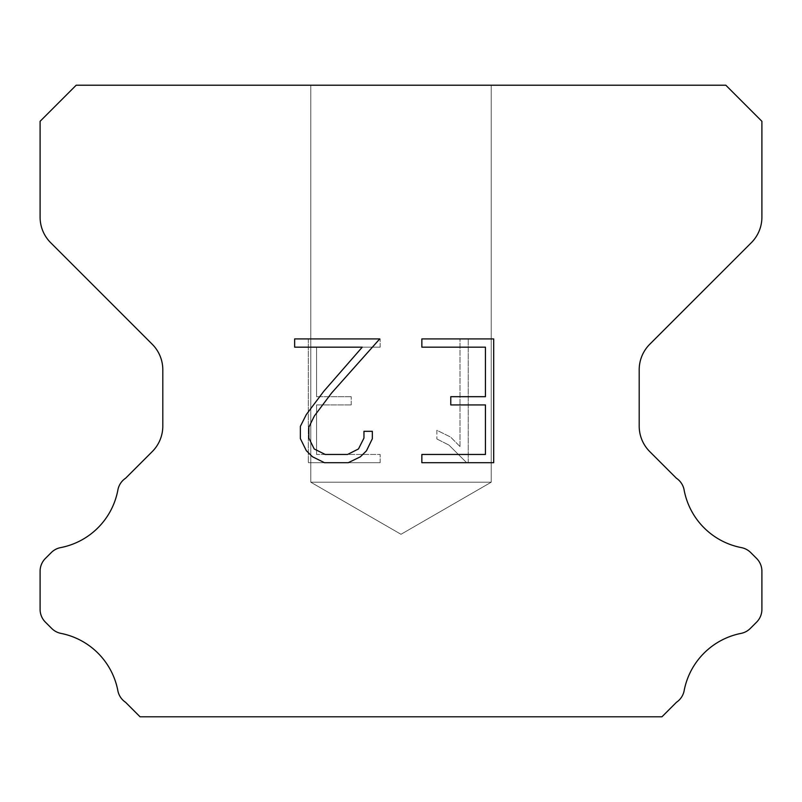 <?xml version="1.0" encoding="UTF-8"?>
<svg xmlns="http://www.w3.org/2000/svg" width="802" height="802" viewBox="0 0 802 802"><rect width="100%" height="100%" fill="white"/><g stroke="black" fill="none" stroke-linecap="round" stroke-linejoin="round"><path stroke-width="0.6" stroke-dasharray="4.01 3.01" d="M491.225 482.202L310.775 482.202L310.775 85.212L491.225 85.212L491.225 482.202L401 534.292L310.775 482.202L310.775 85.212L491.225 85.212L491.225 482.202L310.775 482.202L310.775 85.212L491.225 85.212L491.225 482.202L401 534.292L310.775 482.202L310.775 85.212L491.225 85.212L491.225 482.202L310.775 482.202L310.775 85.212L491.225 85.212L491.225 482.202L401 534.292L310.775 482.202L310.775 85.212L491.225 85.212L491.225 482.202L310.775 482.202L310.775 85.212L491.225 85.212L491.225 482.202L401 534.292L310.775 482.202L310.775 85.212L491.225 85.212L491.225 482.202L310.775 482.202L310.775 85.212L491.225 85.212L491.225 482.202L401 534.292L310.775 482.202L310.775 85.212L491.225 85.212L491.225 482.202L310.775 482.202L310.775 85.212L491.225 85.212L491.225 482.202L401 534.292L310.775 482.202L310.775 85.212L491.225 85.212L491.225 482.202L310.775 482.202L310.775 85.212L491.225 85.212L491.225 482.202L401 534.292L310.775 482.202L310.775 85.212L491.225 85.212L491.225 482.202L310.775 482.202L310.775 85.212L491.225 85.212L491.225 482.202L401 534.292L310.775 482.202L310.775 85.212L491.225 85.212L491.225 482.202L310.775 482.202L310.775 85.212L491.225 85.212L491.225 482.202L401 534.292L310.775 482.202L310.775 85.212L491.225 85.212L491.225 482.202L310.775 482.202L310.775 85.212L491.225 85.212L491.225 482.202L401 534.292L310.775 482.202L310.775 85.212L491.225 85.212L491.225 482.202L310.775 482.202L310.775 85.212L491.225 85.212L491.225 482.202L401 534.292L310.775 482.202L310.775 85.212L491.225 85.212L491.225 482.202L310.775 482.202L310.775 85.212L491.225 85.212L491.225 482.202L401 534.292L310.775 482.202L310.775 85.212L491.225 85.212L491.225 482.202L310.775 482.202L310.775 85.212L491.225 85.212L491.225 482.202L401 534.292L310.775 482.202L491.225 482.202L310.775 482.202L491.225 482.202L401 534.292L310.775 482.202L491.225 482.202L310.775 482.202L491.225 482.202L401 534.292L310.775 482.202L491.225 482.202L310.775 482.202L491.225 482.202L401 534.292L310.775 482.202L491.225 482.202L310.775 482.202L491.225 482.202L401 534.292L310.775 482.202L491.225 482.202L310.775 482.202L491.225 482.202L401 534.292L310.775 482.202L491.225 482.202L310.775 482.202L491.225 482.202L401 534.292L310.775 482.202L491.225 482.202L310.775 482.202L491.225 482.202L401 534.292L310.775 482.202L491.225 482.202L310.775 482.202L491.225 482.202L401 534.292L310.775 482.202L491.225 482.202L310.775 482.202L491.225 482.202L401 534.292L310.775 482.202L491.225 482.202L310.775 482.202L491.225 482.202L401 534.292L310.775 482.202L491.225 482.202L310.775 482.202L491.225 482.202L401 534.292L310.775 482.202L491.225 482.202L310.775 482.202L491.225 482.202L401 534.292L310.775 482.202L491.225 482.202M485.441 404.94L485.441 454.453L421.852 454.453L421.852 462.704L493.691 462.704L493.691 338.915L421.852 338.915L421.852 347.166L485.441 347.166L485.441 396.689L450.784 396.689L450.784 404.94L485.441 404.94M372.339 438.744L372.339 431.316L363.958 431.316L363.958 438.092L358.474 448.96L347.597 454.453L325.191 454.453L314.224 448.98L308.83 438.092L308.83 427.225L314.394 415.937L331.557 393.06L379.747 338.915L294.645 338.915L294.645 347.166L362.263 347.166L323.818 391.236L306.334 414.514L300.369 426.363L300.369 438.614L306.334 450.694L312.459 456.739L324.459 462.704L348.238 462.704L360.329 456.829L366.454 450.824L372.339 438.744M316.559 454.453L316.559 404.94L316.559 454.453L380.148 454.453L316.559 454.453M316.559 404.94L351.216 404.94L316.559 404.94M351.216 404.94L351.216 396.689L351.216 404.94M351.216 396.689L316.559 396.689L351.216 396.689M316.559 396.689L316.559 347.166L316.559 396.689M316.559 347.166L380.148 347.166L316.559 347.166M380.148 347.166L380.148 338.915L380.148 347.166M380.148 462.704L380.148 454.453L380.148 462.704L308.309 462.704L380.148 462.704M308.309 338.915L308.309 462.704L308.309 338.915L380.148 338.915L308.309 338.915M436.859 430.273L436.859 438.965L436.859 430.273L450.564 437.03L436.859 430.273M436.859 438.965L448.95 445.08L436.859 438.965M448.95 445.08L466.503 462.543L448.95 445.08M466.503 462.543L468.238 462.543L466.503 462.543M468.238 462.543L468.238 338.755L468.238 462.543M459.987 446.534L450.564 437.03L459.987 446.534L459.987 338.755L459.987 446.534M468.238 338.755L459.987 338.755L468.238 338.755M76.19 85.212L40.1 121.302L40.1 217.172A36.09 36.09 0 0 0 50.666 242.695L152.24 344.258A36.09 36.09 0 0 1 162.806 369.782L162.806 426.083A36.09 36.09 0 0 1 152.24 451.606L125.623 478.213A18.045 18.045 0 0 0 117.804 490.413A72.18 72.18 0 0 1 60.611 547.616A18.045 18.045 0 0 0 51.268 552.578L45.383 558.453A18.045 18.045 0 0 0 40.1 571.214L40.1 609.37A18.045 18.045 0 0 0 45.383 622.131L51.699 628.447A18.045 18.045 0 0 0 60.962 633.39A72.18 72.18 0 0 1 117.764 690.191A18.045 18.045 0 0 0 125.543 702.281L140.039 716.787L661.961 716.787L676.457 702.281A18.045 18.045 0 0 0 684.236 690.191A72.18 72.18 0 0 1 741.038 633.39A18.045 18.045 0 0 0 750.301 628.447L756.617 622.131A18.045 18.045 0 0 0 761.9 609.37L761.9 571.214A18.045 18.045 0 0 0 756.617 558.453L750.732 552.578A18.045 18.045 0 0 0 741.389 547.616A72.18 72.18 0 0 1 684.196 490.413A18.045 18.045 0 0 0 676.377 478.213L649.76 451.606A36.09 36.09 0 0 1 639.194 426.083L639.194 369.782A36.09 36.09 0 0 1 649.76 344.258L751.334 242.695A36.09 36.09 0 0 0 761.9 217.172L761.9 121.302L725.81 85.212L76.19 85.212M491.225 85.212L310.775 85.212"/><path stroke-width="1.2" d="M485.441 454.453L485.441 404.94L450.784 404.94L450.784 396.689L485.441 396.689L485.441 347.166L421.852 347.166L421.852 338.915L493.691 338.915L493.691 462.704L421.852 462.704L421.852 454.453L485.441 454.453M372.339 431.316L372.339 438.744L366.454 450.824L360.329 456.829L348.238 462.704L324.459 462.704L312.459 456.739L306.334 450.694L300.369 438.614L300.369 426.363L306.334 414.514L323.818 391.236L362.263 347.166L294.645 347.166L294.645 338.915L379.747 338.915L331.557 393.06L314.394 415.937L308.83 427.225L308.83 438.092L314.224 448.98L325.191 454.453L347.597 454.453L358.474 448.96L363.958 438.092L363.958 431.316L372.339 431.316M725.81 85.212L76.19 85.212L40.1 121.302L40.1 217.172A36.09 36.09 0 0 0 50.666 242.695L152.24 344.258A36.09 36.09 0 0 1 162.806 369.782L162.806 426.083A36.09 36.09 0 0 1 152.24 451.606L125.623 478.213A18.045 18.045 0 0 0 117.804 490.413A72.18 72.18 0 0 1 60.611 547.616A18.045 18.045 0 0 0 51.268 552.578L45.383 558.453A18.045 18.045 0 0 0 40.1 571.214L40.1 609.37A18.045 18.045 0 0 0 45.383 622.131L51.699 628.447A18.045 18.045 0 0 0 60.962 633.39A72.18 72.18 0 0 1 117.764 690.191A18.045 18.045 0 0 0 125.543 702.281L140.039 716.787L661.961 716.787L676.457 702.281A18.045 18.045 0 0 0 684.236 690.191A72.18 72.18 0 0 1 741.038 633.39A18.045 18.045 0 0 0 750.301 628.447L756.617 622.131A18.045 18.045 0 0 0 761.9 609.37L761.9 571.214A18.045 18.045 0 0 0 756.617 558.453L750.732 552.578A18.045 18.045 0 0 0 741.389 547.616A72.18 72.18 0 0 1 684.196 490.413A18.045 18.045 0 0 0 676.377 478.213L649.76 451.606A36.09 36.09 0 0 1 639.194 426.083L639.194 369.782A36.09 36.09 0 0 1 649.76 344.258L751.334 242.695A36.09 36.09 0 0 0 761.9 217.172L761.9 121.302L725.81 85.212"/></g></svg>

